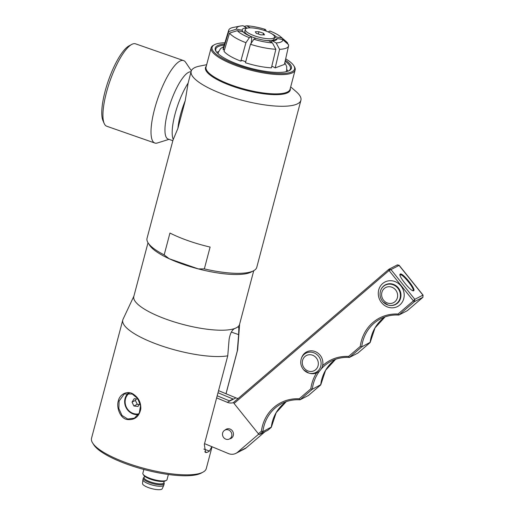 <?xml version="1.0" encoding="UTF-8"?>
<svg xmlns="http://www.w3.org/2000/svg" width="515" height="515" viewBox="0 0 515 515"><rect width="100%" height="100%" fill="white"/><g stroke="black" fill="none" stroke-linecap="round" stroke-linejoin="round"><path stroke-width="0.77" d="M273.298 40.801L277.147 38.509L282.716 39.584L288.542 44.715A31.66 8.33 -165.5 0 1 288.58 45.899L284.422 64.414L275.203 67.903L272.686 66.525L271.72 66.544M272.448 42.912L275.853 49.279L271.405 67.858C263.39 67.356 254.732 65.65 245.436 62.746L250.47 44.284L253.869 39.256L255.833 38.271A18.797 4.886 -165.3 0 0 268.836 40.827L272.448 42.912A24.572 6.386 -165.3 0 1 253.869 39.256M245.713 61.742L242.011 60.429L240.814 61.13C232.233 57.789 226.632 54.519 224.019 51.313L229.523 33.102L237.344 30.655L242.906 31.776A18.797 4.912 -165 0 0 251.314 36.694L251.706 39.552L251.024 43.923M223.195 49.743L228.712 31.557A31.66 8.42 -164.9 0 1 228.718 30.198L223.195 48.339L223.195 49.743L224.501 49.704M258.948 31.73L263.551 33.288L264.51 34.865L260.867 34.878L256.258 33.314L255.298 31.743L258.948 31.73L258.343 34.022M263.551 33.288L263.133 34.872M250.206 27.836A15.135 4.004 -165.2 0 1 266.403 31.19A15.135 4.004 -165.2 0 1 274.534 37.17A15.135 4.004 -165.2 0 1 269.603 38.773A15.135 4.004 -165.2 0 1 253.406 35.419A15.135 4.004 -165.2 0 1 245.275 29.439A15.135 4.004 -165.2 0 1 250.206 27.836M274.534 37.17L274.044 39.024A15.135 4.004 -165.2 0 1 273.896 39.352A15.135 4.004 -165.2 0 1 269.113 40.633A15.135 4.004 -165.2 0 1 263.95 40.196M255.807 38.284A15.135 4.004 -165.2 0 1 244.747 31.653A15.135 4.004 -165.2 0 1 244.786 31.293L245.275 29.439M290.685 86.893L296.144 91.625A56.753 15.012 -165.2 0 1 300.915 100.264A56.753 15.012 -165.2 0 1 297.599 103.766A56.753 15.012 -165.2 0 1 234.428 98.069A56.753 15.012 -165.2 0 1 191.174 71.27A56.753 15.012 -165.2 0 1 194.49 67.761A56.753 15.012 -165.2 0 1 199.588 66.113L206.67 64.697M213.661 45.14A43.447 11.491 14.8 0 0 213.545 45.204A43.447 11.491 14.8 0 0 211.131 47.824A43.447 11.491 14.8 0 0 244.245 68.341A43.447 11.491 14.8 0 0 292.61 72.705A43.447 11.491 14.8 0 0 295.14 70.021A43.447 11.491 14.8 0 0 294.335 66.551L293.775 65.669A42.655 11.285 -165.2 0 1 250.451 69.094A42.655 11.285 -165.2 0 1 214.465 44.715A42.655 11.285 -165.2 0 1 214.581 44.651A42.655 11.285 -165.2 0 1 224.888 42.777M285.677 58.839A42.655 11.285 -165.2 0 1 293.775 65.669M216.268 51.712A38.612 10.216 -165.2 0 1 215.753 49.298A38.612 10.216 -165.2 0 1 218.057 46.672A38.612 10.216 -165.2 0 1 224.16 45.166M285.13 61.272A38.612 10.216 -165.2 0 1 290.396 69.023A38.612 10.216 -165.2 0 1 288.754 70.864M287.994 71.173A38.11 10.081 14.8 0 0 286.81 69.602M218.579 51.577A38.11 10.081 14.8 0 0 217.098 52.182A38.11 10.081 14.8 0 0 216.776 52.356M224.495 44.078A39.41 10.422 14.8 0 0 217.53 45.681A39.41 10.422 14.8 0 0 215.959 51.268A39.41 10.422 14.8 0 0 250.67 68.263A39.41 10.422 14.8 0 0 289.243 70.626A39.41 10.422 14.8 0 0 285.374 60.165M164.182 254.874L169.95 233.044A56.753 15.012 14.8 0 0 210.107 247.065L204.339 268.894L198.333 268.907L169.165 258.723L164.182 254.874A56.753 15.012 -165.2 0 1 148.088 242.868A56.753 15.012 -165.2 0 1 147.039 238.329L172.995 140.093L177.926 128.338A32.535 8.852 -70.8 0 1 185.2 100.798L177.926 128.338M300.915 100.264L256.773 267.324A56.753 15.012 -165.2 0 1 253.618 270.748A56.753 15.012 -165.2 0 1 253.464 270.832A56.753 15.012 -165.2 0 1 204.339 268.894M191.174 71.27L188.117 83.14L185.2 100.798M168.978 139.359L157.345 142.99A43.646 11.871 -70.8 0 1 154.841 143.028A43.646 11.871 -70.8 0 1 153.625 112.875A43.646 11.871 -70.8 0 1 183.623 60.609A43.646 11.871 -70.8 0 1 185.555 62.199L191.355 70.748M172.834 140.704L168.064 139.037A35.522 9.663 -70.8 0 1 167.072 114.497A35.522 9.663 -70.8 0 1 191.026 71.849M131.795 44.399L129.04 45.867A41.258 11.227 109.2 0 0 108.395 80.578A41.258 11.227 109.2 0 0 102.948 120.594L104.191 123.458A43.646 11.871 -70.8 0 1 105.549 96.093A43.646 11.871 -70.8 0 1 131.795 44.399A43.646 11.871 -70.8 0 1 135.548 43.827L183.623 60.609M154.841 143.028L106.772 126.246A43.646 11.871 -70.8 0 1 104.191 123.458M188.117 83.14A35.522 9.663 109.2 0 0 174.308 117.027A35.522 9.663 109.2 0 0 173.246 139.411M253.618 270.748L251.217 272.023A54.68 14.465 -165.2 0 1 198.333 268.907A54.68 14.465 -165.2 0 1 169.165 258.723A54.68 14.465 -165.2 0 1 149.543 245.159L148.088 242.868M228.712 31.557L236.54 29.117L242.102 30.237L243.498 32.355M242.102 30.237A18.797 4.995 -164.9 0 1 246.691 27.881L243.099 25.75A24.572 6.534 -164.9 0 0 240.26 26.065L233.462 27.385A31.66 8.42 -164.9 0 0 228.718 30.198M246.801 28.241L246.691 27.881M236.54 29.117A24.572 6.534 -164.9 0 1 240.26 26.065M244.161 26.381L246.814 25.795L250.258 27.836M263.802 30.276L265.386 29.445L266.326 31.164M246.814 25.795A24.572 6.618 -165.1 0 1 265.386 29.445M274.263 38.213L276.343 36.977L281.911 38.052L287.737 43.176L287.576 43.865M271.952 33.893A18.797 5.034 -165.4 0 1 276.343 36.977M281.911 38.052A24.572 6.579 -165.4 0 0 280.669 36.803A24.572 6.579 -165.4 0 0 269.899 31.022L268.193 31.924M280.669 36.803L285.915 41.297A31.66 8.478 -165.4 0 1 287.737 43.176M277.147 38.509A18.797 4.944 -165.5 0 1 276.014 40.086A18.797 4.944 -165.5 0 1 272.551 40.872L276.156 42.951L279.581 49.318L275.203 67.903M270.806 41.966L272.551 40.872M282.716 39.584A24.572 6.47 -165.5 0 1 276.156 42.951M288.58 45.899A31.66 8.33 -165.5 0 1 279.581 49.318M275.853 49.279A31.66 8.227 -165.3 0 1 250.47 44.284M240.814 61.13L245.938 42.7L249.357 37.679L251.314 36.694M249.357 37.679A24.572 6.418 -165 0 1 237.344 30.655M245.938 42.7A31.66 8.272 -165 0 1 229.523 33.102M231.37 332.085L238.632 334.621L237.299 350.927L225.988 393.737M239.636 324.083L237.666 349.498A59.341 15.695 -165.2 0 1 237.537 350.252A59.341 15.695 -165.2 0 1 237.299 350.927M203.856 449.074L209.489 451.043A59.341 15.695 -165.2 0 1 206.67 452.492L205.601 452.524L204.339 444.439L227.752 355.826A59.341 15.695 -165.2 0 1 161.369 345.803A59.341 15.695 -165.2 0 1 122.795 319.937A59.341 15.695 -165.2 0 1 123.059 319.223L133.9 296.151M227.752 355.826L229.091 339.52C230.083 333.578 231.988 329.896 234.795 328.473A54.68 14.465 -165.2 0 1 173.516 321.695A54.68 14.465 -165.2 0 1 133.81 296.486L148.011 242.745M253.741 270.678L239.546 324.424A54.68 14.465 -165.2 0 1 237.621 327.025A54.68 14.465 -165.2 0 1 234.795 328.473M238.632 334.621L238.831 328.235L238.426 326.948L237.621 327.025M132.265 394.02L137.724 398.597L140.524 405.73L139.282 413.088L134.383 418.135L127.72 419.023L122.016 415.476L118.849 408.569L119.094 401.069L124.263 393.956L132.258 394.02M118.328 400.915C116.1 407.629 120.497 419.139 127.72 419.577C134.782 420.15 139.14 416.609 140.795 408.955C141.059 402.975 138.876 398.275 134.235 394.844C128.325 389.778 119.725 393.808 118.328 400.915L119.094 401.069M209.489 451.043L211.8 446.653M212.045 446.756L206.277 468.573A59.341 15.695 -165.2 0 1 202.974 472.152A59.341 15.695 -165.2 0 1 144.895 468.592A59.341 15.695 -165.2 0 1 92.636 443.003A59.341 15.695 -165.2 0 1 91.535 438.259L122.795 319.937M92.636 443.003L93.756 444.767A57.744 15.276 14.8 0 0 144.612 469.667A57.744 15.276 14.8 0 0 201.133 473.137L202.974 472.152M138.883 413.835A11.652 10.776 62.8 0 1 126.291 407.043A11.652 10.776 62.8 0 1 129.291 393.145M140.016 403.258L137.975 406.47L133.906 406.013L132.033 402.118L134.222 398.681L138.084 399.112M128.267 393.061A12.444 11.517 -117.2 0 0 125.403 406.013A12.444 11.517 -117.2 0 0 135.851 414.62A12.444 11.517 -117.2 0 0 138.381 414.62M136.333 398.919L135.394 400.393L137.273 404.288L139.224 404.507M133.906 406.013L137.273 404.288M132.033 402.118L135.394 400.393M168.379 474.489L167.021 479.632A12.495 3.309 -165.2 0 1 166.326 480.386A12.495 3.309 -165.2 0 1 166.293 480.405A12.495 3.309 -165.2 0 1 154.043 479.626A12.495 3.309 -165.2 0 1 143.086 474.251A12.495 3.309 -165.2 0 1 142.855 473.253L143.859 469.468M166.326 480.386L165.238 480.971A11.555 3.058 -165.2 0 1 165.206 480.984A11.555 3.058 -165.2 0 1 153.882 480.263A11.555 3.058 -165.2 0 1 143.749 475.294L143.086 474.251M144.483 476.111L144.097 477.566A10.191 2.697 14.8 0 0 151.867 482.381A10.191 2.697 14.8 0 0 163.21 483.405A10.191 2.697 14.8 0 0 163.809 482.774L164.195 481.313M144.174 477.276L143.717 477.598A10.821 2.865 14.8 0 0 143.299 478.139A10.821 2.865 14.8 0 0 151.545 483.244A10.821 2.865 14.8 0 0 163.59 484.332A10.821 2.865 14.8 0 0 164.221 483.662A10.821 2.865 14.8 0 0 164.124 482.986L163.886 482.484M143.299 478.139L142.913 479.6A10.821 2.865 14.8 0 0 142.893 479.723A10.821 2.865 14.8 0 0 151.384 484.776A10.821 2.865 14.8 0 0 163.204 485.793A10.821 2.865 14.8 0 0 163.789 485.246A10.821 2.865 14.8 0 0 163.834 485.124L164.221 483.662M142.893 479.723L142.533 483.534A10.191 2.697 14.8 0 0 150.535 488.291A10.191 2.697 14.8 0 0 161.665 489.25A10.191 2.697 14.8 0 0 162.225 488.735L163.789 485.246M330.945 363.275A11.633 10.764 62.8 0 1 327.624 367.182M388.658 269.442L233.72 402.305A1.197 0.444 49.4 0 0 233.681 402.331A1.197 0.444 49.4 0 0 234.061 403.445L258.395 433.785A1.197 0.444 49.4 0 0 259.547 434.506L267.935 430.199A1.197 0.444 49.4 0 0 267.967 430.18A1.197 0.444 49.4 0 0 267.993 430.147M271.296 427.09L262.875 431.654A39.822 36.848 62.8 0 1 281.885 403.515A39.822 36.848 62.8 0 1 299.839 399.788M308.472 395.436L300.02 399.795L312.296 389.269A39.822 36.848 62.8 0 1 319.693 370.852M320.716 384.711L312.296 389.269L310.835 388.819L299.189 398.803L299.936 399.814C293.518 399.428 287.499 400.664 281.885 403.515M357.893 353.052L349.44 357.416L361.717 346.891A39.822 36.848 62.8 0 1 380.727 318.759A39.822 36.848 62.8 0 1 398.674 315.026M370.137 342.333L361.717 346.891L360.255 346.44L348.61 356.425L349.357 357.436C342.939 357.05 336.919 358.286 331.306 361.137A39.822 36.848 62.8 0 1 349.254 357.404M407.314 310.674L398.861 315.038L414.549 301.59L414.813 299.318L413.397 300.863A1.197 0.444 49.4 0 0 414.549 301.59L422.937 297.277A1.197 0.444 49.4 0 0 422.969 297.258A1.197 0.444 49.4 0 0 423.002 297.219M407.288 310.706L422.969 297.258L422.931 295.147L422.937 297.277L407.249 310.732M234.061 403.445L389.057 270.523L413.397 300.863L398.031 314.047L398.777 315.058C392.359 314.671 386.34 315.901 380.727 318.759M316.532 372.95A11.633 10.764 62.8 0 1 309.702 373.317L308.839 373.072A10.828 10.017 -117.2 0 0 319.738 368.714A10.828 10.017 -117.2 0 0 318.553 356.238A10.828 10.017 -117.2 0 0 301.352 358.485L301.655 357.642A11.633 10.764 62.8 0 1 320.137 355.234A11.633 10.764 62.8 0 1 322.564 365.721A11.633 10.764 62.8 0 1 316.532 372.95A41.02 37.949 -117.2 0 0 310.835 388.819M299.189 398.803A41.02 37.949 -117.2 0 0 261.414 431.197L262.875 431.654L259.547 434.506M389.057 270.523L390.969 269.596L388.716 269.39A1.197 0.444 49.4 0 0 388.683 269.409A1.197 0.444 49.4 0 0 389.057 270.523M397.104 265.083L399.119 265.276L423.143 295.23M233.681 402.331L388.716 269.39M388.986 269.21L397.368 264.903L399.112 265.27M400.264 274.038C402.447 272.326 416.159 289.243 413.732 290.647C411.91 292.906 397.689 275.544 400.174 274.096L400.264 274.038M413.352 290.769L413.345 290.209C413.082 286.99 404.475 276.259 400.928 274.727L399.988 274.45M258.717 434.126L237.615 452.222A9.959 9.212 62.8 0 1 235.954 453.342A9.959 9.212 62.8 0 1 228.428 453.567L204.552 443.64M265.032 431.686L246.273 447.78L237.615 452.222M216.641 397.889L227.263 402.305A9.959 9.212 -117.2 0 0 233.617 402.576M238.162 398.488A9.959 9.212 62.8 0 1 235.922 397.863L227.263 402.305M225.158 429.993A5.176 4.79 62.8 0 1 226.233 429.214A5.176 4.79 62.8 0 1 230.147 429.098A5.176 4.79 62.8 0 1 233.456 433.675A5.176 4.79 62.8 0 1 230.965 438.426A5.176 4.79 62.8 0 1 229.703 438.851M235.954 453.342L244.612 448.893A9.959 9.212 -117.2 0 0 246.273 447.78M218.553 390.647L235.922 397.863M217.993 392.758L233.031 399.009L229.426 400.857L217.195 395.777M222.879 436.224A4.976 4.603 -117.2 0 0 229.452 438.98A4.976 4.603 -117.2 0 0 231.473 432.883A4.976 4.603 -117.2 0 0 224.901 430.128A4.976 4.603 -117.2 0 0 222.879 436.224M206.27 66.21A43.846 11.6 14.8 0 0 236.128 87.447A43.846 11.6 14.8 0 0 287.718 92.726A43.846 11.6 14.8 0 0 290.286 88.413M295.14 70.021L290.054 89.275A43.447 11.491 -165.2 0 1 287.524 91.96A43.447 11.491 -165.2 0 1 239.16 87.595A43.447 11.491 -165.2 0 1 206.045 67.079L211.131 47.824M206.67 452.492L204.713 451.81M286.224 401.655A39.822 36.848 -117.2 0 0 271.263 427.341L267.935 430.199M320.755 384.866L325.596 370.285L335.651 359.277A39.822 36.848 -117.2 0 0 320.684 384.963L308.408 395.488M370.176 342.488L375.017 327.907L385.072 316.899A39.822 36.848 -117.2 0 0 370.105 342.584L357.828 353.11M422.931 295.147L414.813 299.318L390.969 269.596L399.086 265.425L422.931 295.147M348.61 356.425A41.02 37.949 -117.2 0 0 322.564 365.721M398.031 314.047A41.02 37.949 -117.2 0 0 360.255 346.44M261.414 431.197L258.395 433.785M381.518 302.595A13.776 12.746 -117.2 0 0 399.82 304.977A13.776 12.746 -117.2 0 0 400.947 285.941A13.776 12.746 -117.2 0 0 382.645 283.559A13.776 12.746 -117.2 0 0 381.518 302.595M398.346 287.924A11.079 10.255 62.8 0 1 399.556 300.689A11.079 10.255 62.8 0 1 388.407 305.15L388.136 305.073A10.828 10.017 -117.2 0 0 399.035 300.715A10.828 10.017 -117.2 0 0 397.85 288.239A10.828 10.017 -117.2 0 0 380.649 290.486L380.746 290.222A11.079 10.255 62.8 0 1 398.346 287.924M382.581 301.339A10.828 10.017 -117.2 0 0 388.136 305.073L383.031 301.887C380.134 298.462 379.343 294.664 380.649 290.486M303.284 369.339A10.828 10.017 -117.2 0 0 308.839 373.072L303.734 369.886C300.837 366.468 300.045 362.663 301.352 358.485M316.332 357.944A8.523 7.886 62.8 0 1 315.637 369.719A8.523 7.886 62.8 0 1 304.314 368.251A8.523 7.886 62.8 0 1 305.009 356.47A8.523 7.886 62.8 0 1 316.332 357.944M395.629 289.945A8.523 7.886 62.8 0 1 394.934 301.719A8.523 7.886 62.8 0 1 383.611 300.245A8.523 7.886 62.8 0 1 384.306 288.471A8.523 7.886 62.8 0 1 395.629 289.945M321.096 369.133A39.822 36.848 62.8 0 1 331.306 361.137M413.345 290.209L412.612 290.589M400.026 275.19L400.928 274.727M286.147 71.707L286.662 70.33L286.707 66.57L284.808 62.688M218.115 53.734L218.354 52.285L220.549 48.61L223.742 46.556M214.465 44.715L213.545 45.204M272.911 40.84L273.896 39.352M244.87 33.404L244.747 31.653M237.537 350.252L226.046 393.756M271.296 427.321L267.967 430.18M286.231 401.655L276.175 412.663L271.334 427.244M320.716 384.943L308.446 395.469M370.137 342.565L357.867 353.084M227.495 428.795L224.901 430.128M232.046 437.647L229.452 438.98"/></g></svg>
